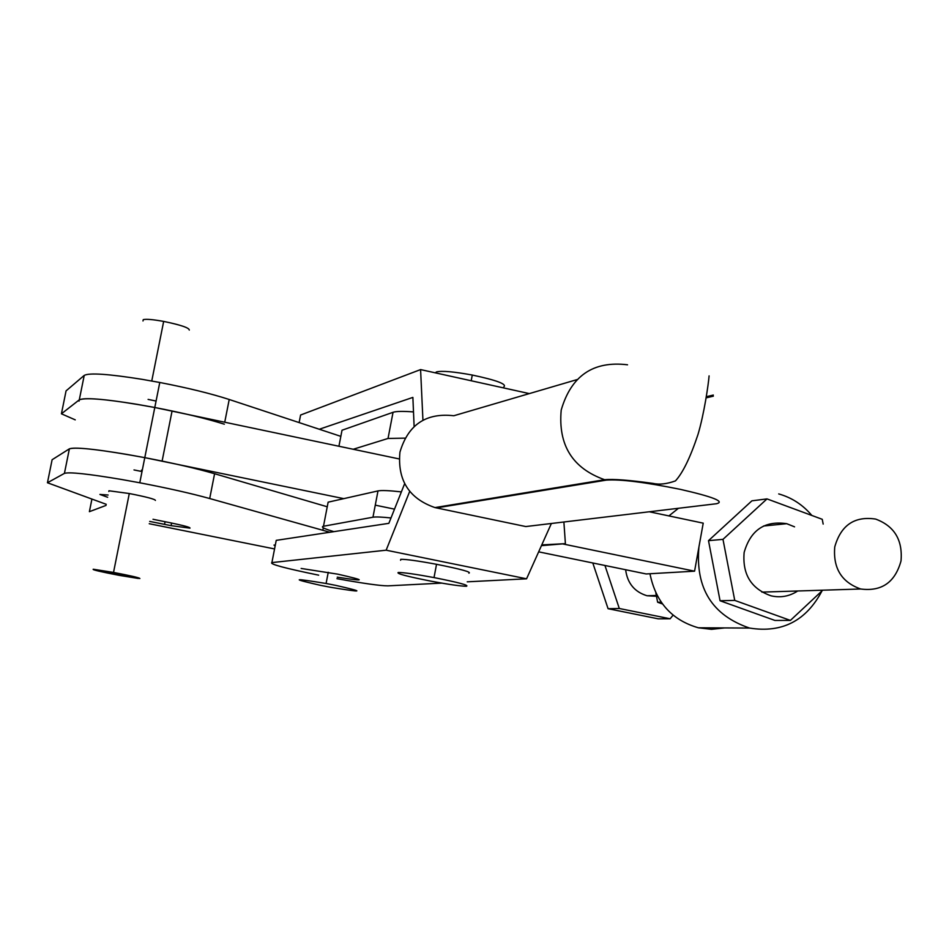 <?xml version="1.0" encoding="UTF-8"?>
<svg xmlns="http://www.w3.org/2000/svg" width="949" height="949" viewBox="0 0 949 949"><rect width="100%" height="100%" fill="white"/><g stroke="black" fill="none" stroke-linecap="round" stroke-linejoin="round"><path stroke-width="1.42" d="M75.244 419.861L61.424 413.8L66.062 390.881L84.224 375.401C89.242 372.672 108.483 373.965 141.935 379.303L159.776 382.483C187.914 387.939 211.058 393.61 229.219 399.493L340.833 436.362M61.424 413.8L79.289 399.837C84.247 397.394 103.465 398.888 136.941 404.298L154.794 407.501C182.943 412.934 206.135 418.497 224.344 424.191M149.693 521.416L171.093 525.663L189.99 528.142C190.571 527.419 184.082 525.639 170.5 522.816L153.003 519.281M327.251 506.778L214.593 473.717C196.265 468.426 173.003 463.065 144.782 457.643L126.905 454.417C93.417 448.841 74.236 446.979 69.384 448.83L52.112 459.731L47.45 482.756L64.425 473.385C69.218 471.831 88.376 473.883 121.875 479.542L139.776 482.78C168.009 488.189 191.318 493.444 209.705 498.533L329.884 532.259M108.103 495.022L99.918 494.441L107.652 497.264M275.317 545.058L274.012 545.082L275.127 546.007M130.084 576.589L102.872 571.179L138.34 578.463L119.277 575.367C100.63 571.773 91.946 569.72 93.227 569.234L113.524 572.425C130.82 575.758 139.61 577.787 139.883 578.522L130.108 576.482M155.411 500.431C155.233 499.221 146.526 496.92 129.289 493.527L108.957 490.775L108.815 491.475M189.278 330.086C189.302 327.844 180.773 324.949 163.667 321.414C153.228 319.528 146.419 318.923 143.263 319.623L142.991 320.976M148.091 399.399L156.075 401.036M133.999 469.933L142.018 471.546M274.558 548.937L149.23 523.718M106.241 504.31L47.45 482.756M91.923 499.067L89.396 511.677L106.027 505.414M577.004 379.612L453.812 415.745C426.03 412.578 408.07 424.713 399.944 452.139C397.287 480.087 408.972 498.569 434.962 507.585L525.793 526.553L716.495 503.729C725.143 501.618 713.102 496.837 680.386 489.364C645 482.199 620.314 479.115 606.352 480.111L604.62 479.719C572.508 468.332 558.036 445.117 561.203 410.075C571.179 375.745 593.279 360.656 627.538 364.796M503.86 386.836C507.122 384.167 496.6 380.229 472.282 375.045C453.907 371.664 441.949 370.62 436.386 371.925L435.401 372.85M468.877 573.172C471.855 572.152 461.072 569.186 436.528 564.299C418.046 560.859 406.125 559.21 400.763 559.329L400.585 560.254M398.26 572.484C403.61 572.449 415.532 574.157 434.025 577.585C458.581 582.461 469.375 585.355 466.422 586.257C460.775 586.209 449.055 584.525 431.249 581.215C407.062 576.446 396.065 573.54 398.26 572.484M337.251 577.158C366.326 581.666 366.516 580.669 337.82 574.169L301.13 568.451M320.643 585.367C290.382 578.534 292.197 577.905 326.088 583.493L335.673 585.355C365.638 592.152 363.847 592.781 330.323 587.241L320.643 585.367M404.642 483.682L388.853 523.338L276.23 540.361L271.9 562.591C269.184 564.014 284.783 568.202 318.674 575.165M299.125 422.59L300.596 415.021L420.585 369.588L422.934 420.182M414.12 426.504L412.874 397.406L319.291 429.245M271.9 562.591L386.148 550.195L409.695 491.416M336.954 578.676C363.455 583.457 380.442 585.853 387.916 585.853L441.76 583.113M467.252 581.82L526.565 578.807L551.381 523.48M529.328 393.598L420.585 369.588M526.565 578.807L386.148 550.195M579.08 484.571L579.115 483.907M333.882 531.642C323.941 528.723 320.465 526.92 323.49 526.244L328.129 502.175L377.999 490.918C381.403 490.206 389.197 490.526 401.368 491.89M323.49 526.244L372.957 517.217C375.757 516.731 381.759 516.98 391 517.952M353.289 449.245L388.034 438.462L404.986 438.141M338.935 446.208L342.02 430.229L393.04 412.305C396.172 411.249 402.993 411.119 413.491 411.913M541.76 544.916L565.402 543.647L541.44 545.651M563.884 521.986L565.402 543.647M834.752 546.909C840.909 525.212 854.527 515.924 875.619 519.067C894.338 526.031 902.807 539.981 901.016 560.93C895.085 582.378 881.645 591.725 860.684 588.997C841.597 582.223 832.961 568.202 834.752 546.909M673.09 615.166L670.124 618.772L619.306 608.499L604.952 565.485M625.628 569.732C627.396 583.255 634.537 591.927 647.052 595.758L656.483 596.292M619.306 608.499L608.072 608.7L658.238 618.831L670.124 618.772M608.072 608.7L592.805 562.982M64.425 473.385L69.384 448.83C76.454 446.789 101.59 449.731 144.782 457.643L343.775 498.64M399.138 458.925L154.794 407.501C111.65 399.636 86.489 397.085 79.289 399.837L79.028 401.107M562.733 543.919L694.573 571.179L703.221 523.16L649.282 511.772M375.27 505.153L394.511 509.139M694.573 571.179L646.162 573.955L538.652 551.843M142.255 470.324L141.437 470.158M822.024 590.859C806.199 620.86 782.035 633.268 749.532 628.06C712.236 615.32 695.356 588.344 698.903 547.158M649.97 573.742C655.688 602.129 671.821 620.136 698.369 627.787L711.501 629.329L724.621 627.93M678.476 508.273L668.891 515.912M778.714 493.919C791.798 497.608 802.842 504.797 811.858 515.473M822.736 590.195L790.398 620.409L774.942 620.444L720.066 600.753L708.5 540.657L751.905 500.823L767.006 498.901L822.249 519.305L823.174 524.097M708.5 540.657L722.984 539.352L767.006 498.901M790.398 620.409L734.74 600.397L722.984 539.352M720.066 600.753L734.74 600.397M797.706 590.99C789.485 596.352 780.612 597.977 771.074 595.83C751.228 588.866 742.248 574.406 744.146 552.425C750.6 530.028 764.787 520.443 786.733 523.694L794.562 526.837M655.83 592.888L657.633 602.235L662.497 603.967M661.192 602.152L657.633 602.235M84.224 375.401L79.289 399.837M165.067 521.713L164.533 524.406M323.312 527.834L322.826 530.349M214.593 473.717L209.705 498.533M229.219 399.493L224.759 422.091M713.304 395.057L706.495 396.646M606.352 480.111L436.362 507.905M377.999 490.918L372.957 517.217M388.034 438.462L393.04 412.305M162.113 461.084L172.077 410.964M171.603 523.041L171.093 525.663M163.667 321.414L151.757 381M129.289 493.527L113.524 572.425M118.245 573.718L118.044 574.75M159.776 382.483L139.776 482.78M472.282 375.045L471.202 380.763M436.528 564.299L434.025 577.585M328.247 572.294L326.088 583.493M709.093 375.887C708.44 384.215 704.158 413.894 697.99 434.476C690.362 457.371 682.853 472.839 675.463 480.894C666.815 483.99 659.401 484.832 653.232 483.432C629.258 480.111 613.054 478.865 604.632 479.719L434.962 507.585M713.34 396.172L706.317 397.821M647.052 595.758L656.328 595.462M761.905 592.117L860.684 588.997M749.532 628.06L698.369 627.787M763.565 526.007L786.733 523.694"/></g></svg>

